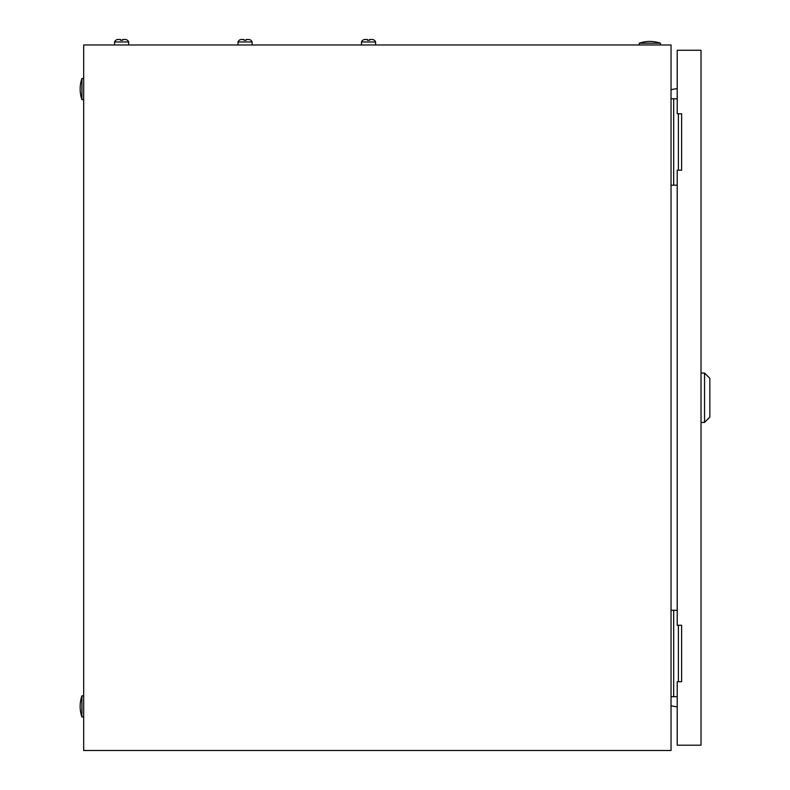 <?xml version="1.0" encoding="UTF-8"?>
<svg xmlns="http://www.w3.org/2000/svg" width="790" height="790" viewBox="0 0 790 790"><rect width="100%" height="100%" fill="white"/><g stroke="black" fill="none" stroke-linecap="round" stroke-linejoin="round"><path stroke-width="1.19" d="M671.036 44.971L83.681 44.971L83.681 750.5L671.036 750.5L671.036 44.971M671.036 89.645L677.218 88.559M677.218 706.912L671.036 705.826M639.288 43.203A32.627 32.627 0 0 1 660.46 43.203L639.288 43.203L639.288 44.971M660.46 43.203L660.46 44.971M81.923 716.984A32.627 32.627 0 0 1 81.923 695.822L81.923 716.984L83.681 716.984M81.923 695.822L83.681 695.822M81.923 99.649A32.627 32.627 0 0 1 81.923 78.477L81.923 99.649L83.681 99.649M81.923 78.477L83.681 78.477M678.383 170.196L678.383 113.76M677.218 98.76L671.036 98.76M677.218 185.196L673.682 185.196L673.682 98.76M673.682 185.196L671.036 185.196M678.383 681.711L678.383 625.265M677.218 610.275L671.036 610.275M677.218 696.701L673.682 696.701L673.682 610.275M673.682 696.701L671.036 696.701M704.552 373.038L709.845 378.331L709.845 417.14L704.552 422.423L704.552 373.038L701.026 373.038M681.622 113.76L677.218 113.76L677.218 50.264L701.026 50.264L701.026 745.207L677.218 745.207L677.218 681.711L681.622 681.711L681.622 625.265L677.218 625.265L677.218 170.196L681.622 170.196L681.622 113.76M243.972 40.231L246.174 40.231L243.972 40.231L243.972 39.5L241.543 39.5A3.752 3.752 0 0 0 238.017 41.969L238.017 44.971M248.603 39.5L248.603 39.5A3.752 3.752 0 0 1 252.129 41.969L238.017 41.969A3.752 3.752 0 0 1 241.543 39.5L243.972 39.5M367.439 40.231L369.641 40.231L367.439 40.231L367.439 39.5L365.019 39.5A3.752 3.752 0 0 0 361.484 41.969L361.484 44.971M372.07 39.5L372.07 39.5A3.752 3.752 0 0 1 375.596 41.969L361.484 41.969A3.752 3.752 0 0 1 365.019 39.5A3.752 3.752 0 0 0 361.484 41.969M369.641 39.5L371.596 39.5L369.641 39.5L369.641 40.231M375.596 41.969L375.596 44.971M367.439 39.5L365.019 39.5M246.174 39.5L248.129 39.5L246.174 39.5L246.174 40.231M252.129 41.969L252.129 44.971M120.505 40.231L122.707 40.231L120.505 40.231L120.505 39.5L118.075 39.5A3.752 3.752 0 0 0 114.55 41.969L114.55 44.971M125.136 39.5L125.136 39.5A3.752 3.752 0 0 1 128.661 41.969L114.55 41.969A3.752 3.752 0 0 1 118.075 39.5L118.075 39.5A3.752 3.752 0 0 0 114.55 41.969A3.752 3.752 0 0 1 118.075 39.5L120.505 39.5M122.707 39.5L124.662 39.5L122.707 39.5L122.707 40.231M128.661 41.969L128.661 44.971M704.552 422.423L701.026 422.423"/></g></svg>
